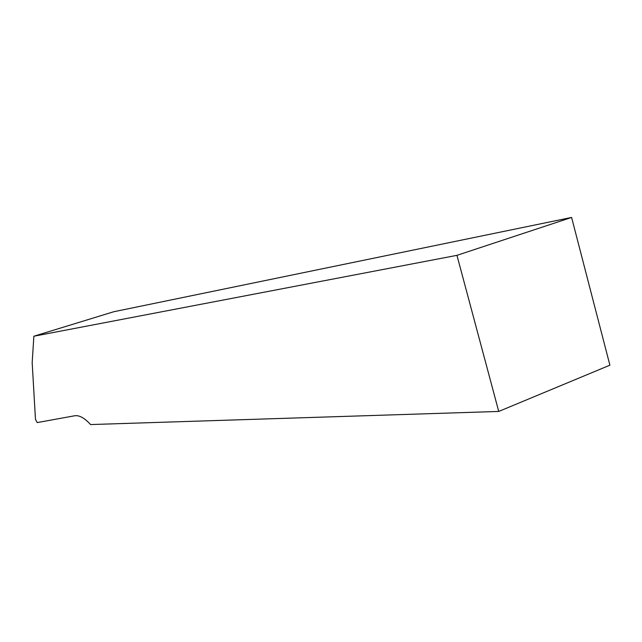 <?xml version="1.0" encoding="UTF-8"?>
<svg xmlns="http://www.w3.org/2000/svg" width="642" height="642" viewBox="0 0 642 642"><rect width="100%" height="100%" fill="white"/><g stroke="black" fill="none" stroke-linecap="round" stroke-linejoin="round"><path stroke-width="0.96" d="M33.874 336.223L113.722 311.747L571.597 217.437L456.952 255.339L33.874 336.223L32.172 362.69L35.471 419.346L37.188 422.58L74.697 415.775C79.263 415.045 84.559 417.974 90.578 424.563L498.738 411.442L609.9 365.186L571.597 217.437M456.952 255.339L498.738 411.442"/></g></svg>
